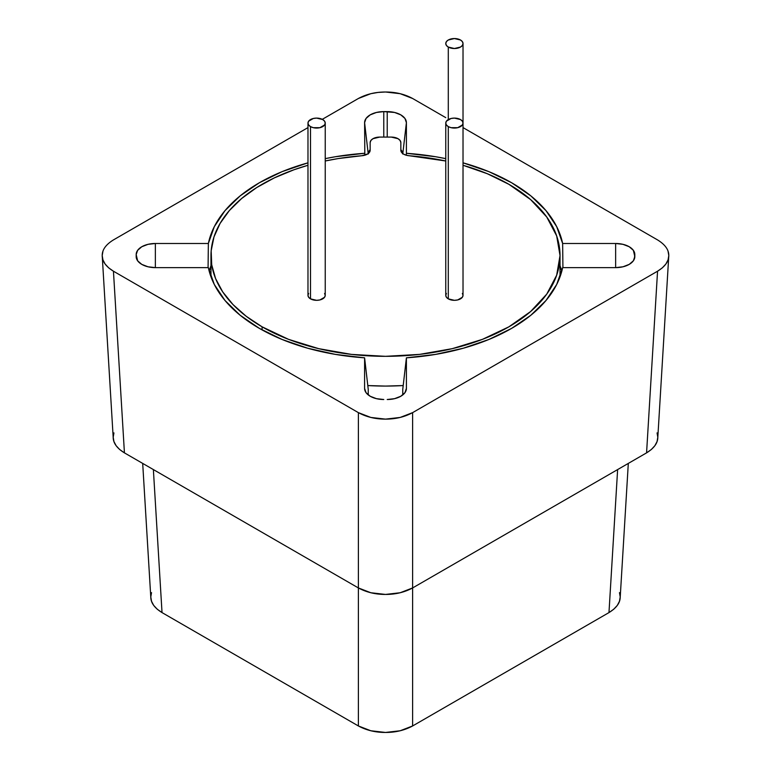 <?xml version="1.0" encoding="UTF-8"?>
<svg xmlns="http://www.w3.org/2000/svg" width="771" height="771" viewBox="0 0 771 771"><rect width="100%" height="100%" fill="white"/><g stroke="black" fill="none" stroke-linecap="round" stroke-linejoin="round"><path stroke-width="1.16" d="M364.635 389.153L364.635 389.153A19.179 11.073 180 0 1 364.596 388.439L364.596 357.831A178.361 102.977 180 0 1 259.374 328.379L240.166 315.262L225.007 300.488L214.299 284.46L208.363 267.633L155.356 267.633A19.179 11.073 180 0 1 141.787 264.386A19.179 11.073 180 0 1 136.216 257.302A19.179 11.073 180 0 1 136.178 256.56L136.178 254.565A19.179 11.073 180 0 1 155.356 243.491L155.356 267.633L208.363 267.633A178.361 102.977 180 0 0 259.374 328.379L282.09 339.471L307.687 348.222L335.443 354.4L364.596 357.831L364.596 388.439L366.052 392.67L370.215 396.265A19.179 11.073 180 0 1 364.635 389.182M368.239 389.374L364.596 357.831L368.239 389.374L368.239 394.935L368.239 389.374M383.775 399.513A19.179 11.073 180 0 1 370.215 396.265L376.431 398.665L383.775 399.513M151.53 592.629L150.788 596.947L151.53 601.264L153.708 605.408L157.255 609.235L162.026 612.588L153.371 469.578L162.026 612.588L358.39 725.964L358.39 587.945L370.832 592.745L385.5 594.431L400.168 592.745L412.61 587.945L412.61 725.964L608.974 612.588L617.629 469.578L608.974 612.588L613.745 609.235L617.292 605.408L619.47 601.264L620.212 596.947L619.47 592.629M150.788 596.947C150.74 602.729 154.489 607.943 162.026 612.588L358.39 725.964L370.832 730.763L385.5 732.45L400.168 730.763L412.61 725.964L608.974 612.588C616.511 607.943 620.26 602.729 620.212 596.947M634.822 256.56A19.179 11.073 180 0 1 634.784 257.302A19.179 11.073 180 0 1 615.643 267.633L615.643 243.491A19.179 11.073 180 0 1 634.822 254.565L634.292 259.152L634.822 254.565L634.822 256.56L633.367 250.324L629.213 246.739L622.987 244.34L615.643 243.491L562.637 243.491L562.926 267.633L562.637 243.491L615.643 243.491L615.643 267.633L562.637 267.633L615.643 267.633L622.987 266.785L629.213 264.386L633.367 260.8L634.822 256.56M368.239 154.007L370.157 149.69A15.536 8.973 0 0 0 368.259 153.545M383.775 111.612L383.775 137.084L383.775 111.612L387.225 111.612A19.179 11.073 180 0 1 406.404 122.685L402.809 153.602L406.404 122.685L406.404 153.294L406.404 122.685L404.948 118.455L400.785 114.86L394.569 112.46L383.775 111.612A19.179 11.073 180 0 0 364.596 122.685L364.818 155.202L364.596 122.685L366.052 118.455L370.215 114.86L376.431 112.46L383.775 111.612M368.191 153.602L364.596 122.685L368.191 153.602M387.225 137.084L387.225 111.612L387.225 137.084M402.741 153.545A15.536 8.973 0 0 0 400.843 149.69L402.761 154.007M136.708 259.152L136.178 254.565L137.633 260.8L141.787 264.386L148.013 266.785L155.356 267.633L155.356 243.491L208.363 243.491L155.356 243.491L148.013 244.34L141.787 246.739L137.633 250.324L136.178 254.565L136.708 259.152M406.404 388.439A19.179 11.073 180 0 1 406.365 389.182A19.179 11.073 180 0 1 387.225 399.513L394.569 398.665L400.785 396.265L404.948 392.67L406.404 388.439L406.404 357.831L402.761 389.374L402.761 394.935L402.761 389.374L406.404 357.831L406.404 388.439M406.182 155.202L406.404 153.294L435.557 156.725L445.763 158.643A178.361 102.977 180 0 0 406.404 153.294L406.182 155.202L409.131 155.732A9.589 5.532 180 0 1 403.647 154.161L406.172 155.202M208.074 267.633L208.363 243.491L214.299 226.664L225.007 210.637L240.166 195.863L259.374 182.746L282.09 171.654L307.976 162.826A178.361 102.977 180 0 0 208.363 243.491L208.074 267.633M113.935 432.897L113.192 437.215L113.935 441.532L116.113 445.686L119.659 449.512L124.43 452.866L358.39 587.945L358.39 412.639L113.443 271.209L124.43 452.866L358.39 587.945C366.447 592.301 375.487 594.46 385.5 594.431C395.513 594.46 404.553 592.301 412.61 587.945L646.57 452.866L651.341 449.512L654.887 445.686L657.065 441.532L657.808 437.215L657.065 432.897M113.443 239.916L307.976 127.601L113.443 239.916C105.897 244.561 102.157 249.785 102.206 255.567L102.948 259.885L105.126 264.029L108.672 267.855L113.443 271.209L358.39 412.639L370.832 417.439L385.5 419.125L400.168 417.439L412.61 412.639L412.61 587.945L646.57 452.866L657.557 271.209L412.61 412.639L657.557 271.209L662.328 267.855L665.874 264.029L668.052 259.885L668.794 255.567L668.052 251.25M322.288 119.332L358.39 98.486L322.288 119.332M412.61 98.486L445.763 117.635L412.61 98.486L400.168 93.686L385.5 92.009L378.021 92.433L370.832 93.686L358.39 98.486C366.447 94.139 375.487 91.98 385.5 92.009C395.513 91.98 404.553 94.139 412.61 98.486M463.024 127.601L657.557 239.916L463.024 127.601M102.948 251.25L102.206 255.567C102.157 261.35 105.897 266.564 113.443 271.209L124.43 452.866C116.884 448.221 113.144 442.997 113.192 437.215M325.237 158.643L335.443 156.725L364.596 153.294A178.361 102.977 180 0 0 325.237 158.643M463.024 162.826L488.91 171.654L511.626 182.746L530.833 195.863L545.993 210.637L556.701 226.664L562.637 243.491A178.361 102.977 180 0 0 463.024 162.826M562.637 267.633L556.701 284.46L545.993 300.488L530.833 315.262L511.626 328.379L488.91 339.471L463.313 348.222L435.557 354.4L406.404 357.831A178.361 102.977 180 0 0 562.637 267.633M561.789 271.219A178.361 102.977 0 0 0 560.025 265.638L561.789 271.219M210.975 265.638A178.361 102.977 0 0 0 209.211 271.219L210.975 265.638M657.557 239.916C665.103 244.561 668.842 249.785 668.794 255.567C668.842 261.35 665.103 266.564 657.557 271.209L646.57 452.866C654.116 448.221 657.856 442.997 657.808 437.215M668.794 255.567L657.779 437.986M113.221 437.986L102.206 255.567M358.39 412.639L358.39 725.964C366.447 730.32 375.487 732.479 385.5 732.45C395.513 732.479 404.553 730.32 412.61 725.964L412.61 412.639C404.553 416.995 395.513 419.154 385.5 419.125C375.487 419.154 366.447 416.995 358.39 412.639M310.501 298.859A8.635 4.983 -0 0 0 319.907 299.938A8.635 4.983 -0 0 0 325.237 295.341L324.581 297.249L319.907 299.938L316.611 300.324L310.501 298.859L310.501 126.608L310.501 298.859L308.631 297.249L307.976 295.341A8.635 4.983 0 0 0 310.501 298.859M322.712 119.563A8.635 4.983 180 0 1 325.237 123.081A8.635 4.983 180 0 1 319.907 127.687A8.635 4.983 180 0 1 310.501 126.608A8.635 4.983 180 0 1 307.976 123.081A8.635 4.983 180 0 1 313.305 118.483A8.635 4.983 180 0 1 322.712 119.563L324.581 121.172L325.237 123.081L324.581 124.989L319.907 127.687L313.305 127.687L310.501 126.608L308.631 124.989L307.976 123.081L308.631 121.172L313.305 118.483L316.611 118.098L322.712 119.563M324.581 293.433L325.237 295.341L325.237 123.081M307.976 123.081L307.976 295.341L308.631 293.433M448.288 298.859A8.635 4.983 -0 0 0 457.695 299.938A8.635 4.983 -0 0 0 463.024 295.341L462.369 297.249L457.695 299.938L454.389 300.324L448.288 298.859L448.288 126.608L448.288 298.859L446.419 297.249L445.763 295.341A8.635 4.983 0 0 0 448.288 298.859M460.499 119.563A8.635 4.983 180 0 1 463.024 123.081A8.635 4.983 180 0 1 457.695 127.687A8.635 4.983 180 0 1 448.288 126.608A8.635 4.983 180 0 1 445.763 123.081A8.635 4.983 180 0 1 451.093 118.483A8.635 4.983 180 0 1 460.499 119.563L462.369 121.172L463.024 123.081L462.369 124.989L457.695 127.687L451.093 127.687L448.288 126.608L446.419 124.989L445.763 123.081L446.419 121.172L451.093 118.483L454.389 118.098L460.499 119.563M462.369 293.433L463.024 295.341L463.024 43.533A8.635 4.983 180 0 1 457.695 48.139A8.635 4.983 180 0 1 448.288 47.06L448.288 119.563L448.288 47.06A8.635 4.983 180 0 1 445.763 43.533A8.635 4.983 180 0 1 451.093 38.926A8.635 4.983 180 0 1 460.499 40.005A8.635 4.983 180 0 1 463.024 43.533L462.369 45.441L460.499 47.06L454.389 48.515L448.288 47.06L446.419 45.441L445.763 43.533L446.419 41.624L448.288 40.005L454.389 38.55L460.499 40.005L462.369 41.624L463.024 43.533M445.763 123.081L445.763 295.341L446.419 293.433M391.254 137.084A9.589 5.532 180 0 1 398.038 138.703L400.11 140.505L400.843 142.616L400.843 150.239L401.575 152.359L403.647 154.161A9.589 5.532 180 0 1 400.843 150.239L400.843 142.616A9.589 5.532 180 0 0 398.038 138.703L391.254 137.084L379.746 137.084L391.254 137.084M262.092 326.817L262.092 329.911L262.092 326.817A174.525 100.76 180 0 1 210.975 255.567A174.525 100.76 180 0 1 307.976 165.283L293.953 169.774L274.283 177.908L256.743 187.536L241.689 198.475L229.392 210.512L220.092 223.407L213.981 236.928L211.167 250.806L211.707 264.771L215.581 278.562L222.723 291.91L232.996 304.564L246.209 316.274L262.092 326.817A174.525 100.76 180 0 0 452.288 348.656A174.525 100.76 180 0 0 560.025 255.567L556.672 275.218L546.745 294.127L530.612 311.542L508.908 326.817L482.463 339.346L452.288 348.656L419.549 354.39L385.5 356.327L351.451 354.39L318.712 348.656L288.537 339.346L262.092 326.817M560.025 255.567L556.672 235.907L546.745 217.008L530.612 199.583L508.908 184.317L487.33 173.735L463.024 165.283A174.525 100.76 180 0 1 508.908 184.317A174.525 100.76 180 0 1 560.025 255.567L560.025 276.808M367.796 385.558A174.525 100.76 -0 0 0 403.204 385.558L385.5 386.078L367.796 385.558M325.237 160.994A174.525 100.76 180 0 1 361.869 155.732L367.796 153.882L369.55 152.186L370.157 150.239L370.157 142.616L370.89 140.505L372.962 138.703L379.746 137.084A9.589 5.532 180 0 0 370.157 142.616L370.157 150.239A9.589 5.532 180 0 1 361.869 155.732L338.17 158.575L325.237 160.994M409.131 155.732A174.525 100.76 180 0 1 445.763 160.994L409.131 155.732M620.183 597.718L628.307 463.41M150.817 597.718L142.693 463.41M210.975 255.567L210.975 276.808"/></g></svg>

